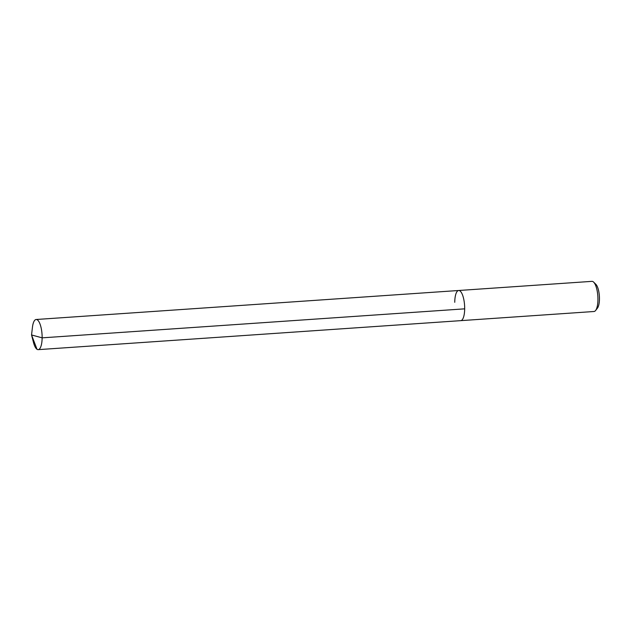 <?xml version="1.0" encoding="UTF-8"?>
<svg xmlns="http://www.w3.org/2000/svg" width="631" height="631" viewBox="0 0 631 631"><rect width="100%" height="100%" fill="white"/><g stroke="black" fill="none" stroke-linecap="round" stroke-linejoin="round"><path stroke-width="0.95" d="M454.746 302.304A15.112 4.867 86.1 0 1 458.674 290.497A15.112 4.867 86.1 0 1 464.676 308.843A15.112 4.867 -93.9 0 1 460.74 320.651A15.112 4.867 -93.9 0 0 464.676 308.843A15.112 4.867 86.1 0 0 458.674 290.497L36.141 319.499A15.112 4.867 86.1 0 1 42.135 337.845L464.676 308.843M458.674 290.497L591.941 281.355A15.112 4.867 86.1 0 1 593.653 282.136A15.112 4.867 86.1 0 1 597.936 299.701A15.112 4.867 -93.9 0 1 595.601 310.491A15.112 4.867 -93.9 0 1 594.008 311.501L38.207 349.645A15.112 4.867 -93.9 0 0 42.135 337.845L31.55 334.958L37.016 349.29M595.601 310.491L597.494 308.046A12.659 4.078 -93.9 0 0 599.45 299.007A12.659 4.078 86.1 0 0 595.861 284.305L593.653 282.136M36.141 319.499A15.112 4.867 86.1 0 0 32.449 327.276L31.55 334.958L33.49 342.444A15.112 4.867 -93.9 0 0 38.207 349.645"/></g></svg>
